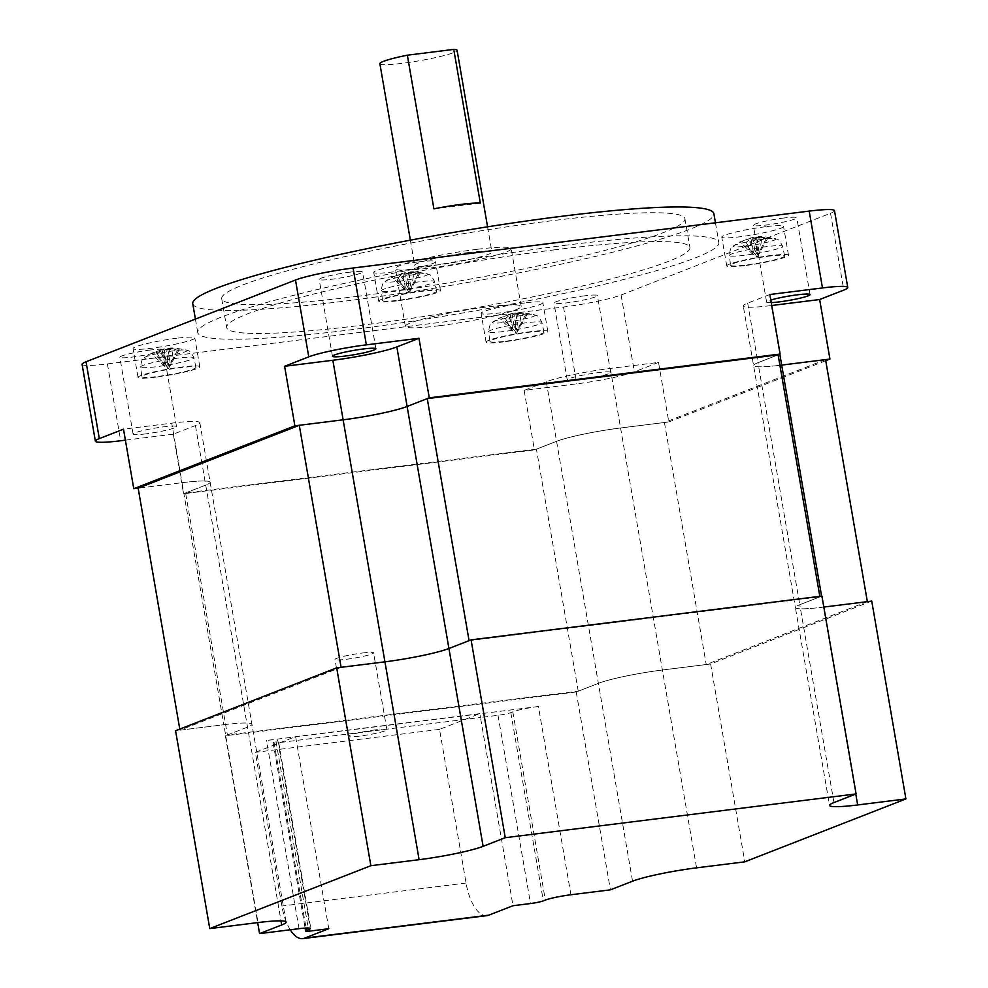 <?xml version="1.0" encoding="UTF-8"?>
<svg xmlns="http://www.w3.org/2000/svg" width="988" height="988" viewBox="0 0 988 988"><rect width="100%" height="100%" fill="white"/><g stroke="black" fill="none" stroke-linecap="round" stroke-linejoin="round"><path stroke-width="0.74" stroke-dasharray="4.94 3.71" d="M480.316 203.071L433.905 208.863M379.874 63.677A39.174 3.829 170.2 0 0 402.363 63.306A39.174 3.829 170.2 0 0 457.086 50.339M469.424 252.409A39.174 3.829 170.2 0 0 414.713 265.364A39.174 3.829 170.2 0 0 437.202 264.994A39.174 3.829 170.2 0 0 491.925 252.039A39.174 3.829 170.2 0 0 469.424 252.409M477.488 249.272A58.761 5.743 -9.8 0 1 511.216 248.704A58.761 5.743 -9.8 0 1 429.15 268.131A58.761 5.743 -9.8 0 1 395.41 268.699A58.761 5.743 -9.8 0 1 477.488 249.272M439.104 325.756A58.761 5.743 -9.8 0 1 405.364 326.324A58.761 5.743 -9.8 0 1 487.442 306.898A58.761 5.743 -9.8 0 1 521.17 306.329A58.761 5.743 -9.8 0 1 439.104 325.756M515.736 313.27L521.256 313.492L518.7 330.449L515.736 313.27L527.296 314.11L516.391 333.549L516.971 331.128L509.252 318.173L514.007 313.949L516.971 331.128L525.567 314.777L527.296 314.11M514.007 313.949L525.567 314.777M521.256 313.492L511.969 313.739L514.933 330.918L516.391 333.549L513.204 331.598L505.486 318.655L509.252 318.173M517.49 313.962L514.933 330.918L501.175 317.37L499.434 318.037L513.204 331.598L510.228 314.419L505.486 318.655M489.925 341.44A27.417 2.68 170.2 0 0 505.671 341.193A27.417 2.68 170.2 0 0 543.968 332.116A27.417 2.68 170.2 0 0 528.222 332.388A27.417 2.68 170.2 0 0 489.925 341.44L488.591 331.721A27.071 2.643 -9.8 0 1 526.419 322.767A27.071 2.643 -9.8 0 1 541.955 322.508A27.071 2.643 -9.8 0 1 504.139 331.462A27.071 2.643 -9.8 0 1 488.591 331.721C490.097 320.841 491.789 324.126 492.814 322.088A21.699 2.124 -9.8 0 1 522.776 315.394A21.699 2.124 -9.8 0 1 534.755 314.851A21.699 2.124 -9.8 0 1 527.246 318.272A21.699 2.124 -9.8 0 1 504.93 322.36A21.699 2.124 -9.8 0 1 492.814 322.088L499.459 318.025L510.228 314.419M508.487 314.542L512.735 313.579L501.175 317.37M756.413 237.058L761.933 237.281L759.377 254.237L756.413 237.058L767.972 237.898L757.067 257.337L757.648 254.916L749.929 241.974L754.684 237.738L757.648 254.916L766.243 238.565L767.972 237.898M754.684 237.738L766.243 238.565M761.933 237.281L752.646 237.54L755.61 254.706L757.067 257.337L753.881 255.386L746.162 242.443L749.929 241.974M758.154 237.75L755.61 254.706L741.852 241.158L740.111 241.825L753.881 255.386L750.905 238.207L746.162 242.443M730.601 265.241A27.417 2.68 170.2 0 0 746.348 264.982A27.417 2.68 170.2 0 0 784.645 255.904A27.417 2.68 170.2 0 0 768.899 256.176A27.417 2.68 170.2 0 0 730.601 265.241L729.268 255.509A27.071 2.643 -9.8 0 1 767.096 246.568A27.071 2.643 -9.8 0 1 782.632 246.296A27.071 2.643 -9.8 0 1 744.816 255.25A27.071 2.643 -9.8 0 1 729.268 255.509C730.774 244.629 732.466 247.914 733.491 245.889A21.699 2.124 -9.8 0 1 763.452 239.182A21.699 2.124 -9.8 0 1 775.432 238.639A21.699 2.124 -9.8 0 1 767.923 242.06A21.699 2.124 -9.8 0 1 745.607 246.148A21.699 2.124 -9.8 0 1 733.491 245.876L740.135 241.813L750.905 238.207M749.163 238.33L753.412 237.367L741.852 241.158M408.377 272.355L413.898 272.577L411.354 289.533L408.377 272.355L419.949 273.182L409.032 292.621L409.612 290.2L401.906 277.258L406.648 273.021L409.612 290.2L418.22 273.861L419.949 273.182M406.648 273.021L418.22 273.861M413.898 272.577L404.611 272.824L407.575 290.003L409.032 292.621L405.846 290.67L398.127 277.727L401.906 277.258M410.131 273.046L407.575 290.003L393.817 276.442L392.088 277.122L405.846 290.67L402.882 273.491L398.127 277.727M382.566 300.525A27.417 2.68 170.2 0 0 398.312 300.266A27.417 2.68 170.2 0 0 436.61 291.188A27.417 2.68 170.2 0 0 420.876 291.46A27.417 2.68 170.2 0 0 382.566 300.525L381.245 290.793A27.071 2.643 -9.8 0 1 419.06 281.852A27.071 2.643 -9.8 0 1 434.609 281.58A27.071 2.643 -9.8 0 1 396.781 290.546A27.071 2.643 -9.8 0 1 381.245 290.793C382.751 279.913 384.431 283.198 385.456 281.172A21.699 2.124 -9.8 0 1 415.429 274.466A21.699 2.124 -9.8 0 1 427.396 273.923A21.699 2.124 -9.8 0 1 419.888 277.344A21.699 2.124 -9.8 0 1 397.571 281.432A21.699 2.124 -9.8 0 1 385.456 281.172L392.113 277.109L402.882 273.491M401.128 273.614L405.376 272.651L393.817 276.442M167.701 348.566L173.221 348.776L170.677 365.733L167.701 348.566L179.273 349.394L168.355 368.833L168.948 366.412L161.229 353.469L165.972 349.233L168.948 366.412L177.544 350.061L179.273 349.394M165.972 349.233L177.544 350.061M173.221 348.776L163.934 349.036L166.898 366.215L168.355 368.833L165.169 366.881L157.45 353.939L161.229 353.469M169.454 349.258L166.898 366.215L153.14 352.654L151.411 353.321L165.169 366.881L162.205 349.703L157.45 353.939M141.889 376.737A27.417 2.68 170.2 0 0 157.635 376.477A27.417 2.68 170.2 0 0 195.933 367.4A27.417 2.68 170.2 0 0 180.199 367.672A27.417 2.68 170.2 0 0 141.889 376.737L140.568 367.005A27.071 2.643 -9.8 0 1 178.383 358.064A27.071 2.643 -9.8 0 1 193.932 357.792A27.071 2.643 -9.8 0 1 156.116 366.758A27.071 2.643 -9.8 0 1 140.568 367.005C142.074 356.125 143.754 359.41 144.779 357.384A21.699 2.124 -9.8 0 1 174.753 350.678A21.699 2.124 -9.8 0 1 186.72 350.135A21.699 2.124 -9.8 0 1 179.211 353.556A21.699 2.124 -9.8 0 1 156.894 357.644A21.699 2.124 -9.8 0 1 144.779 357.384L151.436 353.309L162.205 349.703M160.451 349.826L164.7 348.863L153.14 352.654M769.837 294.51L747.681 303.155A48.968 4.792 170.2 0 0 743.285 306.008A48.968 4.792 170.2 0 0 771.406 305.539L771.739 305.502M747.681 303.155L757.969 362.695L778.112 354.84L757.969 362.695A48.968 4.792 170.2 0 0 753.572 365.56A48.968 4.792 170.2 0 0 779.915 365.301A48.968 4.792 170.2 0 1 753.572 365.56L795.377 607.583A48.968 4.792 170.2 0 0 823.498 607.114L855.781 794.043M658.527 362.411L634.358 371.846A44.065 4.31 -9.8 0 1 576.77 383.838L524.134 390.408L546.29 381.763A48.968 4.792 170.2 0 1 610.288 368.425L658.527 362.411L668.814 421.95L620.575 427.977A48.968 4.792 170.2 0 0 556.577 441.303L534.422 449.96L183.57 493.741L173.295 434.189L195.439 425.544A48.968 4.792 170.2 0 0 199.835 422.679A48.968 4.792 170.2 0 0 171.727 423.148L123.488 429.175M183.57 493.741L205.726 485.083A48.968 4.792 170.2 0 0 210.123 482.23A48.968 4.792 170.2 0 0 182.014 482.7L138.159 488.171L182.014 482.7L223.819 724.723L179.964 730.194L341.082 667.308M524.134 390.408L534.422 449.96M825.733 360.706L668.814 421.95M771.245 302.624A22.032 2.161 -9.8 0 1 766.614 302.106A22.032 2.161 -9.8 0 1 770.801 300.056M145.742 433.88A22.032 2.161 -9.8 0 1 133.096 434.09A22.032 2.161 -9.8 0 1 163.872 426.804A22.032 2.161 -9.8 0 1 176.519 426.594A22.032 2.161 -9.8 0 1 145.742 433.88M173.295 434.189L125.39 440.166M579.894 379.701A22.032 2.161 -9.8 0 1 567.248 379.923A22.032 2.161 -9.8 0 1 598.024 372.637A22.032 2.161 -9.8 0 1 610.67 372.414A22.032 2.161 -9.8 0 1 579.894 379.701M504.053 341.823A31.344 3.063 -9.8 0 1 486.071 342.12A31.344 3.063 -9.8 0 1 529.84 331.758A31.344 3.063 -9.8 0 1 547.834 331.449A31.344 3.063 -9.8 0 1 504.053 341.823M744.73 265.611A31.344 3.063 -9.8 0 1 726.748 265.908A31.344 3.063 -9.8 0 1 770.517 255.546A31.344 3.063 -9.8 0 1 788.51 255.237A31.344 3.063 -9.8 0 1 744.73 265.611M396.707 300.895A31.344 3.063 -9.8 0 1 378.713 301.192A31.344 3.063 -9.8 0 1 422.481 290.83A31.344 3.063 -9.8 0 1 440.475 290.534A31.344 3.063 -9.8 0 1 396.707 300.895M156.03 377.107A31.344 3.063 -9.8 0 1 138.036 377.404A31.344 3.063 -9.8 0 1 181.804 367.042A31.344 3.063 -9.8 0 1 199.798 366.746A31.344 3.063 -9.8 0 1 156.03 377.107M554.96 249.779A235.045 22.996 170.2 0 0 226.684 327.522A235.045 22.996 170.2 0 0 361.62 325.25A235.045 22.996 170.2 0 0 689.908 247.506A235.045 22.996 170.2 0 0 554.96 249.779M82.09 364.35A44.065 4.31 170.2 0 0 107.396 363.917L563.493 307.009A44.065 4.31 170.2 0 0 621.094 295.004L830.538 213.26A44.065 4.31 170.2 0 0 834.502 210.679M349.962 272.157A22.032 2.161 170.2 0 0 319.186 279.443A22.032 2.161 170.2 0 0 331.845 279.233A22.032 2.161 170.2 0 0 362.621 271.935A22.032 2.161 170.2 0 0 349.962 272.157M784.114 217.978A22.032 2.161 170.2 0 0 753.338 225.264A22.032 2.161 170.2 0 0 765.996 225.054A22.032 2.161 170.2 0 0 796.773 217.768A22.032 2.161 170.2 0 0 784.114 217.978M150.596 349.974A22.032 2.161 170.2 0 0 119.82 357.261A22.032 2.161 170.2 0 0 132.466 357.051A22.032 2.161 170.2 0 0 163.242 349.764A22.032 2.161 170.2 0 0 150.596 349.974M584.748 295.795A22.032 2.161 170.2 0 0 553.972 303.081A22.032 2.161 170.2 0 0 566.618 302.871A22.032 2.161 170.2 0 0 597.394 295.585A22.032 2.161 170.2 0 0 584.748 295.795M524.863 302.946A31.344 3.063 170.2 0 0 481.094 313.307A31.344 3.063 170.2 0 0 499.088 313.011A31.344 3.063 170.2 0 0 542.857 302.637A31.344 3.063 170.2 0 0 524.863 302.946M765.539 226.734A31.344 3.063 170.2 0 0 721.771 237.095A31.344 3.063 170.2 0 0 739.753 236.799A31.344 3.063 170.2 0 0 783.533 226.425A31.344 3.063 170.2 0 0 765.539 226.734M417.504 262.018A31.344 3.063 170.2 0 0 373.736 272.379A31.344 3.063 170.2 0 0 391.73 272.083A31.344 3.063 170.2 0 0 435.498 261.721A31.344 3.063 170.2 0 0 417.504 262.018M176.827 338.229A31.344 3.063 170.2 0 0 133.059 348.591A31.344 3.063 170.2 0 0 151.053 348.295A31.344 3.063 170.2 0 0 194.821 337.933A31.344 3.063 170.2 0 0 176.827 338.229M356.643 296.437A235.045 22.996 170.2 0 0 684.931 218.694A235.045 22.996 170.2 0 0 549.983 220.966A235.045 22.996 170.2 0 0 221.707 298.709A235.045 22.996 170.2 0 0 356.643 296.437M567.05 245.061A264.426 25.861 170.2 0 0 197.736 332.524A264.426 25.861 170.2 0 0 349.542 329.967A264.426 25.861 170.2 0 0 718.856 242.505A264.426 25.861 170.2 0 0 567.05 245.061M192.759 303.711A264.426 25.861 170.2 0 0 344.565 301.155A264.426 25.861 170.2 0 0 713.879 213.692M469.065 640.644L819.917 596.863L799.774 604.73A48.968 4.792 170.2 0 0 795.377 607.583A48.968 4.792 170.2 0 0 823.498 607.114L821.596 596.122M821.93 596.073L799.774 604.718L757.969 362.695A48.968 4.792 170.2 0 0 753.572 365.56L743.285 306.008M867.353 601.643L706.235 664.529L662.38 670A48.968 4.792 170.2 0 0 598.382 683.338L578.239 691.192L227.401 734.973L247.531 727.119A48.968 4.792 170.2 0 0 251.928 724.253A48.968 4.792 170.2 0 0 223.819 724.723L175.58 730.75M825.548 359.62L664.43 422.506L706.235 664.529M664.43 422.506L620.575 427.977A48.968 4.792 170.2 0 0 556.577 441.303L536.435 449.17L578.239 691.192M536.435 449.17L185.596 492.95L227.401 734.973M185.596 492.95L205.726 485.083A48.968 4.792 170.2 0 0 210.123 482.23A48.968 4.792 170.2 0 0 182.014 482.7L171.727 423.148M179.779 729.107L179.964 730.194M833.946 802.565L799.774 604.718A48.968 4.792 170.2 0 0 795.377 607.583L829.55 805.43M871.737 601.087L710.619 663.985L662.38 670A48.968 4.792 170.2 0 0 598.382 683.338L576.226 691.983L225.375 735.764L247.531 727.119A48.968 4.792 170.2 0 0 251.928 724.253A48.968 4.792 170.2 0 0 223.819 724.723L257.992 922.57M225.375 735.764L257.658 922.619M710.619 663.985L744.791 861.832M576.226 691.983L610.399 889.83M570.928 894.758L538.423 706.506L266.513 740.444A19.587 1.914 170.2 0 1 277.752 740.247L310.269 928.498M538.423 706.506A19.587 1.914 170.2 0 0 512.821 711.842L510.808 712.632A9.794 0.963 -9.8 0 1 498.001 715.3L480.464 717.486L512.982 905.724M487.022 915.617A39.174 16.87 82.9 0 1 466.064 883.037L439.524 729.366L479.798 713.645L480.464 717.486L278.727 742.655A9.794 0.963 -9.8 0 1 273.108 742.754A9.794 0.963 -9.8 0 1 273.985 742.186L275.998 741.395A19.587 1.914 170.2 0 0 277.752 740.247M290.237 929.782A39.174 16.87 82.9 0 1 281.864 906.021L255.324 752.35L295.61 736.628L328.782 928.708M439.524 729.366L255.324 752.35M479.798 713.645L295.61 736.628M362.349 653.019A19.587 1.914 -9.8 0 1 373.588 652.833A19.587 1.914 -9.8 0 1 346.232 659.305A19.587 1.914 -9.8 0 1 334.994 659.502A19.587 1.914 -9.8 0 1 362.349 653.019M375.625 729.848A19.587 1.914 170.2 0 0 348.258 736.332A19.587 1.914 170.2 0 0 359.509 736.146A19.587 1.914 170.2 0 0 386.864 729.663A19.587 1.914 170.2 0 0 375.625 729.848M771.406 305.539L779.804 354.173M195.439 425.544L281 920.878M610.288 368.425L696.552 867.847M546.29 381.763L632.555 881.185M107.396 363.917L120.66 440.759M563.493 307.009L576.77 383.838M621.094 295.004L634.358 371.846M830.538 213.26L843.814 290.089M299.031 928.683L266.513 740.444M512.821 711.842L545.339 900.08M510.808 712.632L543.326 900.871M498.001 715.3L530.519 903.538M275.998 741.395L308.231 928.004M273.985 742.186L306.082 928.028M278.727 742.655L311.245 930.906M466.064 883.037L281.864 906.021M410.366 240.158L414.713 265.364M487.566 226.832L491.925 252.039M405.364 326.324L395.41 268.699M521.17 306.329L511.216 248.704M543.968 332.116L541.955 322.508C536.892 312.751 536.398 316.419 534.755 314.851C524.924 312.863 519.145 312.245 517.403 312.986M784.645 255.904L782.632 246.296C777.556 236.54 777.074 240.208 775.432 238.639C765.601 236.663 759.821 236.033 758.08 236.774M436.61 291.188L434.609 281.58C429.533 271.824 429.039 275.491 427.396 273.923C417.566 271.947 411.786 271.329 410.057 272.071M195.933 367.4L193.932 357.792C188.856 348.035 188.375 351.703 186.72 350.135C176.889 348.159 171.109 347.529 169.38 348.27M199.835 422.679L286.1 922.1M332.462 356.273L319.186 279.443M375.885 348.776L362.621 271.935M766.614 302.106L753.338 225.264M810.037 294.597L796.773 217.768M133.096 434.09L119.82 357.261M176.519 426.594L163.242 349.764M567.248 379.923L553.972 303.081M610.67 372.414L597.394 295.585M486.071 342.12L481.094 313.307M547.834 331.449L542.857 302.637M726.748 265.908L721.771 237.095M788.51 255.237L783.533 226.425M378.713 301.192L373.736 272.379M440.475 290.534L435.498 261.721M138.036 377.404L133.059 348.591M199.798 366.746L194.821 337.933M684.931 218.694L689.908 247.506M221.707 298.709L226.684 327.522M715.448 222.806L718.856 242.505M195.414 319.087L197.736 332.524M273.108 742.754L305.119 928.078M348.258 736.332L334.994 659.502M386.864 729.663L373.588 652.833"/><path stroke-width="1.48" d="M480.316 203.071A39.174 3.829 170.2 0 0 461.137 204.393A39.174 3.829 170.2 0 0 433.905 208.863L407.352 55.192L453.764 49.4L480.316 203.071M487.566 226.832L457.086 50.339A39.174 3.829 170.2 0 0 453.764 49.4M407.352 55.192A39.174 3.829 170.2 0 0 379.874 63.677L410.366 240.158M179.779 729.107L138.159 488.171L133.775 488.714L294.881 425.828L284.606 366.289L332.845 360.262A48.968 4.792 170.2 0 0 396.843 346.936L418.986 338.291L429.274 397.831L780.125 354.05L778.112 354.84L819.83 596.344M294.881 425.828L343.132 419.814A48.968 4.792 170.2 0 0 407.118 406.476L429.274 397.831M779.804 354.173L781.693 365.091A48.968 4.792 170.2 0 1 779.915 365.301A48.968 4.792 170.2 0 0 781.693 365.091L829.932 359.064L825.733 360.706M771.739 305.502L819.645 299.525L829.932 359.064M822.473 287.94A44.065 4.31 -9.8 0 1 847.766 287.508L834.502 210.679A44.065 4.31 170.2 0 0 809.197 211.099L822.473 287.94L769.837 294.51L780.125 354.05M125.39 440.166L120.66 440.759A44.065 4.31 -9.8 0 1 95.367 441.179A44.065 4.31 -9.8 0 1 99.319 438.61L123.488 429.175L133.775 488.714M345.108 356.063A22.032 2.161 -9.8 0 1 332.462 356.273A22.032 2.161 -9.8 0 1 363.238 348.986A22.032 2.161 -9.8 0 1 375.885 348.776A22.032 2.161 -9.8 0 1 345.108 356.063M284.606 366.289L308.762 356.853A44.065 4.31 -9.8 0 1 366.363 344.849L418.986 338.291M770.801 300.056A22.032 2.161 -9.8 0 1 797.39 294.807A22.032 2.161 -9.8 0 1 810.037 294.597A22.032 2.161 -9.8 0 1 779.26 301.883A22.032 2.161 -9.8 0 1 771.245 302.624M847.766 287.508A44.065 4.31 -9.8 0 1 843.814 290.089L819.645 299.525M809.197 211.099L353.087 268.02A44.065 4.31 170.2 0 0 295.498 280.024L86.042 361.769A44.065 4.31 170.2 0 0 82.09 364.35L95.367 441.179M715.448 222.806L713.879 213.692A264.426 25.861 170.2 0 0 562.073 216.249A264.426 25.861 170.2 0 0 192.759 303.711L195.414 319.087M138.159 488.171L299.278 425.285L341.082 667.308L384.937 661.837A48.968 4.792 170.2 0 0 448.923 648.499L469.065 640.644L427.261 398.621L778.112 354.84M299.278 425.285L343.132 419.814A48.968 4.792 170.2 0 0 407.118 406.476L427.261 398.621M257.658 922.619L259.56 933.611L281.704 924.966A48.968 4.792 170.2 0 0 286.1 922.1A48.968 4.792 170.2 0 0 257.992 922.57L209.752 928.596L370.871 865.698L419.11 859.684A48.968 4.792 170.2 0 0 483.107 846.346L505.251 837.701L856.102 793.92L833.946 802.565A48.968 4.792 170.2 0 0 829.55 805.43A48.968 4.792 170.2 0 0 857.67 804.961L905.91 798.934L871.737 601.087L823.831 607.064L867.353 601.643L825.548 359.62L781.693 365.091L821.596 596.122M209.752 928.596L175.58 730.75L336.686 667.863L384.937 661.837A48.968 4.792 170.2 0 0 448.923 648.499L471.078 639.854L821.93 596.073L856.102 793.92M336.686 667.863L370.871 865.698M471.078 639.854L505.251 837.701M905.91 798.934L744.791 861.832L696.552 867.847A48.968 4.792 170.2 0 0 632.555 881.185L610.399 889.83L570.928 894.758A19.587 1.914 170.2 0 0 545.339 900.08L543.326 900.871A9.794 0.963 -9.8 0 1 530.519 903.538L512.982 905.724L488.813 915.16A39.174 16.87 82.9 0 1 487.022 915.617L302.834 938.6A39.174 16.87 82.9 0 1 290.237 929.782M488.813 915.16L304.613 938.143L328.782 928.708L311.245 930.906A9.794 0.963 -9.8 0 1 305.613 930.992A9.794 0.963 -9.8 0 1 306.502 930.424L308.515 929.634A19.587 1.914 170.2 0 0 310.269 928.498A19.587 1.914 170.2 0 0 299.031 928.683L259.56 933.611M304.613 938.143A39.174 16.87 82.9 0 1 302.834 938.6M332.845 360.262L419.11 859.684M396.843 346.936L483.107 846.346M86.042 361.769L99.319 438.61M353.087 268.02L366.363 344.849M295.498 280.024L308.762 356.853M281 920.878L281.704 924.966M855.781 794.043L857.67 804.961M308.231 928.004L308.515 929.634M306.082 928.028L306.502 930.424M305.119 928.078L305.613 930.992"/></g></svg>
